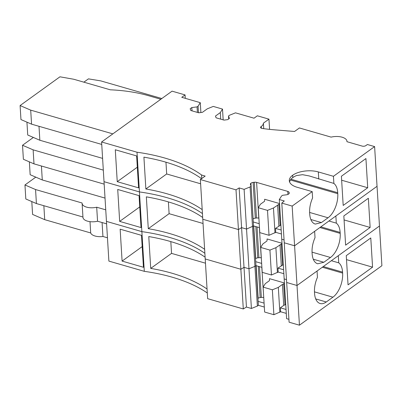<?xml version="1.0" encoding="UTF-8"?>
<svg xmlns="http://www.w3.org/2000/svg" width="402" height="402" viewBox="0 0 402 402"><rect width="100%" height="100%" fill="white"/><g stroke="black" fill="none" stroke-linecap="round" stroke-linejoin="round"><path stroke-width="0.6" d="M35.788 177.146L24.959 184.96L35.557 189.548L82.114 203.005A10.633 5.05 -3.5 0 0 82.108 203.367A10.633 5.05 -3.5 0 0 96.696 207.216L105.746 209.834M107.455 237.793L102.937 236.492L102.083 222.542M90.003 221.658L90.691 232.949A10.633 5.05 -3.5 0 0 102.937 236.492M90.691 232.949L44.707 219.663L32.582 214.417L31.798 201.563M82.943 217.01L36.416 203.563L35.557 189.548M96.696 207.216L97.555 221.231A10.633 5.05 176.5 0 1 82.968 217.381L82.108 203.367M106.6 223.844L97.555 221.231M36.416 203.563L25.813 198.975L24.959 184.96M44.707 219.663L43.858 205.713M264.325 307.053L258.385 305.334L257.365 306.073L251.401 308.475L246.436 307.038L243.295 308.967L207.643 298.666L205.216 258.963L240.863 269.265L243.295 308.967M207.296 292.993A132.946 63.114 -3.5 0 0 144.298 271.335L108.882 261.099L106.455 221.391L141.871 231.627L106.455 221.391L104.023 181.689L139.444 191.925L104.023 181.689L101.595 141.981L172.056 91.153L185.066 94.917L185.272 98.329M338.73 262.838L338.298 255.707L379.473 226.004L381.9 265.712L299.445 325.193L289.093 322.203L286.666 282.495L297.013 285.49L317.057 271.028L317.444 277.355A18.613 9.834 106.1 0 0 314.495 292.39L314.555 293.359A18.613 9.834 106.1 0 0 319.017 303.048A18.613 9.834 106.1 0 0 320.108 303.505A18.613 9.834 106.1 0 0 326.278 301.977L332.916 297.189A18.613 9.834 106.1 0 0 340.208 286.922A18.613 9.834 106.1 0 0 342.635 273.104L342.574 272.129A18.613 9.834 106.1 0 0 338.73 262.838L331.364 260.707M346.976 141.705L346.951 141.278A11.522 5.467 -3.5 0 1 346.941 141.695L362.152 146.087A2.663 1.261 -3.5 0 0 365.855 145.609L367.388 144.509L374.614 146.594L333.439 176.297L318.324 171.93A18.432 8.754 -3.5 0 0 292.666 175.247A18.432 8.754 -3.5 0 0 289.304 180.714A18.432 8.754 -3.5 0 0 297.083 187.252L312.198 191.618L292.159 206.075L281.807 203.085L284.279 200.965L279.315 199.528L281.747 239.235L284.058 239.904L281.747 239.235L284.174 278.943L286.485 279.611L284.174 278.943L286.601 318.645L288.917 319.314M286.279 313.394L280.611 311.756L273.883 314.711L264.632 312.037L263.104 287.123L272.36 289.802L273.883 314.711M286.038 309.455L280.37 307.816L280.611 311.756M272.36 289.802L278.325 287.395L282.435 284.43L283.717 305.404L280.37 307.816M278.325 287.395L279.847 312.309M284.42 282.968L269.521 278.661L269.42 280.671L265.31 283.636L263.104 287.123M264.084 303.108L258.144 301.394L258.385 305.334M122.102 261.094L120.148 229.175L141.489 235.341L143.444 267.265L122.102 261.094L142.177 246.612M372.569 267.159L370.78 237.964L346.263 255.652L348.047 284.847L372.569 267.159L346.504 259.632M205.105 257.179A132.946 63.114 -3.5 0 0 148.77 236.557L150.72 268.4A132.946 63.114 176.5 0 1 207.055 289.023M205.477 263.189L171.538 253.381L150.72 268.4M170.82 241.612L171.538 253.381M144.298 271.335L139.444 191.925A132.946 63.114 -3.5 0 1 202.442 213.583A132.946 63.114 -3.5 0 0 139.444 191.925L137.012 152.217A132.946 63.114 -3.5 0 1 201.598 175.006L205.161 176.086L200.362 179.548L236.009 189.85L239.15 187.925L244.114 189.357L250.079 186.955L254.938 266.365L255.958 265.627L258.144 301.394M282.435 284.43L283.712 283.872L284.993 304.847L285.727 304.319M284.993 304.847L283.717 305.404M283.712 283.872L284.44 283.345M257.963 298.42A3.166 1.502 176.5 0 1 257.983 298.405L258.164 298.274A3.166 1.502 176.5 0 1 260.164 297.58L258.255 266.29M263.747 297.596L261.802 267.315M260.164 297.58L261.34 297.43A3.166 1.502 176.5 0 1 263.652 297.565M312.042 252.149L330.484 257.481C333.424 255.29 335.856 251.868 337.775 247.22C339.63 242.522 340.439 237.914 340.208 233.396L340.147 232.426C339.831 227.969 338.549 224.874 336.303 223.13L335.866 216.005L377.041 186.302L379.473 226.004L297.013 285.49L299.445 325.193M204.869 253.29A132.946 63.114 -3.5 0 0 141.871 231.627A132.946 63.114 -3.5 0 1 204.869 253.29M257.365 306.073L254.938 266.365L248.974 268.767L244.009 267.335L246.436 307.038M244.114 189.357L246.547 229.065L253.526 225.924L246.547 229.065L248.974 268.767L244.009 267.335L240.863 269.265L205.216 258.963L202.789 219.256L238.436 229.557L240.863 269.265L244.009 267.335L241.582 227.627L238.436 229.557L202.789 219.256L200.362 179.548M250.079 186.955L251.099 186.216L255.958 265.627L254.938 266.365L248.974 268.767L251.401 308.475M374.614 146.594L377.041 186.302L294.586 245.783L314.63 231.326L315.017 237.647C312.806 242.687 311.826 247.702 312.068 252.682L312.128 253.657C312.49 258.551 313.977 261.777 316.585 263.345L317.68 263.802L323.846 262.27L330.484 257.481M239.15 187.925L241.582 227.627L246.547 229.065L241.582 227.627L238.436 229.557L236.009 189.85M292.159 206.075L294.586 245.783L284.234 242.793L286.666 282.495L297.013 285.49L294.586 245.783L284.234 242.793L281.807 203.085M119.67 221.391L117.721 189.468L139.062 195.638L141.012 227.557L119.67 221.391L139.75 206.909M105.028 198.091L42.28 179.955L30.155 174.709L29.366 161.86M42.28 179.955L41.426 166.006M104.173 184.141L33.984 163.855L23.386 159.272L22.527 145.258L33.13 149.845L103.319 170.126M33.984 163.855L33.13 149.845M33.361 137.444L22.527 145.258M370.136 227.457L368.353 198.261L343.836 215.949L345.619 245.145L370.136 227.457L344.077 219.924M328.936 221.005L336.303 223.13M202.678 217.477A132.946 63.114 -3.5 0 0 146.343 196.854L148.288 228.693L169.111 213.678L168.388 201.91M204.628 249.315A132.946 63.114 -3.5 0 0 148.288 228.693M261.32 257.888L261.22 257.863A3.166 1.502 -3.5 0 0 258.908 257.722L257.737 257.873A3.166 1.502 -3.5 0 0 255.732 258.571L255.556 258.697A3.166 1.502 -3.5 0 0 255.536 258.712M282.013 243.642L275.893 247.692L269.933 250.094L260.677 247.421L262.883 243.929L266.993 240.964L267.094 238.959L281.993 243.26M203.045 223.482L169.111 213.678M261.898 267.345L255.958 265.627M261.657 263.4L255.717 261.687M281.284 244.17L282.566 265.139L283.294 264.611M282.566 265.139L277.943 268.109L283.611 269.747M277.943 268.109L278.184 272.053L283.852 273.692M280.003 244.728L281.289 265.697M260.677 247.421L262.199 272.335L271.456 275.008L278.184 272.053M269.933 250.094L271.456 275.008M275.893 247.692L277.42 272.606M161.835 98.525L100.812 80.892L88.44 78.867L83.862 82.169M346.951 141.278A11.522 5.467 -3.5 0 0 331.107 137.117L299.425 127.962L294.55 131.479L274.958 129.866A126.756 60.174 -3.5 0 1 262.275 128.474A2.658 1.261 -3.5 0 1 260.586 127.414A2.658 1.261 -3.5 0 1 261.069 126.625A11.588 5.502 -3.5 0 0 261.26 126.489A11.588 5.502 -3.5 0 0 263.38 123.173L268.953 119.158L269.576 129.364M185.066 94.917L181.744 97.309L200.286 102.666L198.08 106.158L197.06 106.892L191.819 107.57L190.161 108.766L190.794 110.5L198.749 112.796L202.447 112.319L207.296 108.821L213.261 106.414L222.512 109.088L220.306 112.58L215.457 116.077L216.095 117.811L224.045 120.108L227.743 119.63L229.406 118.434L228.502 115.977L229.522 115.243L235.487 112.841L254.029 118.198L257.345 115.801L268.953 119.158M137.012 152.217L101.595 141.981M251.099 186.216L250.416 184.357A3.136 1.487 -3.5 0 1 250.376 184.156A3.136 1.487 -3.5 0 1 250.938 183.232L253.124 218.995A3.166 1.502 -3.5 0 0 253.104 219.01M258.888 218.185L258.793 218.155A3.166 1.502 -3.5 0 0 256.481 218.015L255.31 218.165L253.124 182.402A3.136 1.487 -3.5 0 0 251.119 183.101M253.124 182.402L254.295 182.252L256.481 218.015M258.793 218.155L256.607 182.392A3.136 1.487 -3.5 0 0 254.295 182.252M256.607 182.392L287.762 191.392L287.943 194.412M289.103 193.568L289.023 192.287A3.136 1.487 -3.5 0 0 287.762 191.392M289.023 192.287L289.224 192.839A3.136 1.487 -3.5 0 1 289.269 193.035A3.136 1.487 -3.5 0 1 288.701 193.965L288.525 194.091A3.136 1.487 -3.5 0 1 286.52 194.789L282.541 195.302L281.521 196.04L279.315 199.528M117.243 181.684L115.294 149.765L136.635 155.931L138.584 187.85L117.243 181.684L137.323 167.202M160.83 99.254L148.534 95.701A97.802 46.431 -3.5 0 0 110.304 89.812L73.777 79.254L59.948 76.807L20.1 105.55L30.698 110.138L112.836 133.871M102.6 158.383L39.853 140.253L27.728 135.007L26.939 122.153M39.853 140.253L38.999 126.303M101.746 144.434L31.557 124.153L20.959 119.565L20.1 105.55M31.557 124.153L30.698 110.138M333.439 176.297L333.876 183.428C336.122 185.166 337.404 188.267 337.72 192.719L337.78 193.694C338.012 198.206 337.203 202.814 335.348 207.512C333.429 212.166 330.997 215.588 328.057 217.778L321.419 222.562L315.253 224.095L314.158 223.638C311.55 222.075 310.063 218.844 309.696 213.949L309.64 212.975C309.399 207.995 310.379 202.985 312.585 197.945L312.198 191.618M367.709 187.749L365.926 158.554L341.404 176.242L343.192 205.437L367.709 187.749L341.65 180.217M333.876 183.428L309.138 175.92L302.535 174.679L296.475 175.573A18.432 8.754 -3.5 0 0 292.812 177.578A18.432 8.754 -3.5 0 0 290.098 180.438L289.566 181.95M261.164 128.137L261.069 126.625M261.37 128.238L261.26 126.489M263.717 128.67L263.38 123.173M228.502 115.977L228.683 118.952M220.306 112.58L220.708 119.143M222.512 109.088L223.17 119.856M191.819 107.57L192.02 110.851M197.06 106.892L197.397 112.409M198.08 106.158L198.482 112.721M200.286 102.666L200.889 112.52M201.553 178.689A132.946 63.114 -3.5 0 0 143.916 157.147L145.861 188.99L166.679 173.971L165.961 162.202M202.201 209.613A132.946 63.114 -3.5 0 0 145.861 188.99M201.543 175.046L201.759 178.543M255.31 218.165A3.166 1.502 -3.5 0 0 253.305 218.864M279.586 203.935L273.466 207.985L267.501 210.387L258.25 207.713L260.456 204.226L264.566 201.261L264.667 199.251L279.561 203.558M200.618 183.779L166.679 173.971M259.466 227.638L253.526 225.924M259.225 223.698L253.29 221.979M278.857 204.462L280.139 225.432L280.867 224.909M280.139 225.432L275.516 228.401L281.184 230.039M275.516 228.401L275.757 232.346L281.425 233.984M277.576 205.02L278.857 225.989M258.25 207.713L259.772 232.627L269.028 235.301L275.757 232.346M267.501 210.387L269.028 235.301M273.466 207.985L274.988 232.899M323.268 266.551L342.574 272.129M322.319 267.235L342.635 273.104M314.47 291.857L332.916 297.189M315.711 298.922L326.278 301.977M257.983 298.405L255.979 265.637M261.34 297.43L259.456 266.642M258.164 298.274L256.169 265.692M255.556 258.697L253.551 225.929M253.742 225.984L255.732 258.571M257.737 257.873L255.823 226.587M257.029 226.934L258.908 257.722M261.22 257.863L259.37 227.612M313.284 259.215L323.846 262.27M319.891 227.527L340.208 233.396M340.147 232.426L320.836 226.844M292.812 177.578L292.666 175.247M318.756 179.056L318.324 171.93M253.124 218.995L250.938 183.232M289.249 193.241L289.224 192.839M310.852 219.512L321.419 222.562M309.61 212.447L328.057 217.778M290.375 179.995L337.78 193.694M337.72 192.719L290.978 179.212"/></g></svg>

